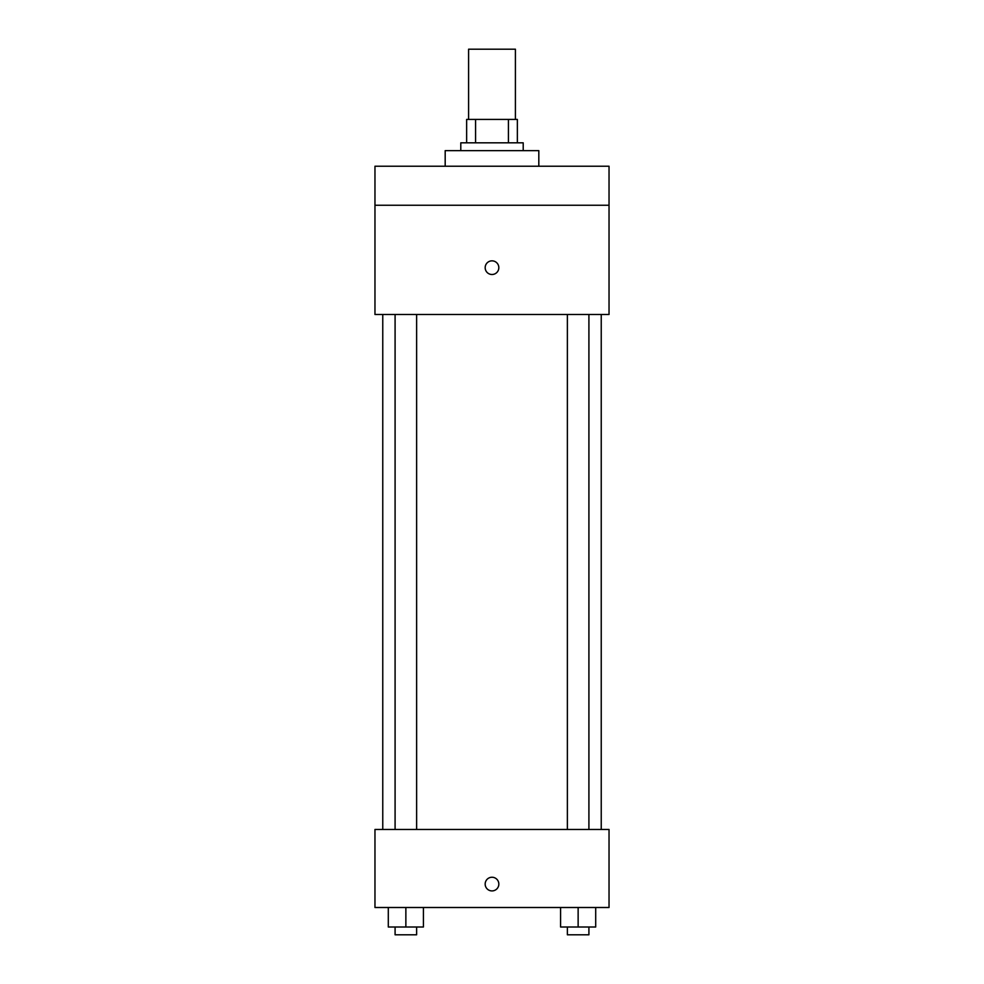 <?xml version="1.0" encoding="UTF-8"?>
<svg xmlns="http://www.w3.org/2000/svg" width="984" height="984" viewBox="0 0 984 984"><rect width="100%" height="100%" fill="white"/><g stroke="black" fill="none" stroke-linecap="round" stroke-linejoin="round"><path stroke-width="1.48" d="M515.407 119.421L515.407 49.2L468.593 49.2L468.593 119.421M475.579 142.828L475.579 119.421L466.637 119.421L466.637 142.828L466.637 119.421M475.579 119.421L517.363 119.421L517.363 142.828M508.421 142.828L508.421 119.421M460.795 150.638L460.795 142.828L523.205 142.828L523.205 150.638M538.814 166.234L538.814 150.638L445.186 150.638L445.186 166.234M374.966 166.234L609.034 166.234L609.034 205.25L374.966 205.25L374.966 166.234M609.034 205.25L609.034 314.486L374.966 314.486L374.966 205.25M492 274.499A6.826 6.826 0 0 1 486.084 264.265A6.826 6.826 0 0 1 497.916 264.265A6.826 6.826 0 0 1 492 274.499M374.966 829.463L609.034 829.463L609.034 907.494L374.966 907.494L374.966 829.463M492 890.914A6.826 6.826 0 0 1 486.084 880.668A6.826 6.826 0 0 1 497.916 880.668A6.826 6.826 0 0 1 492 890.914M560.585 907.494L560.585 927.002L595.701 927.002L595.701 907.494L595.701 927.002M578.137 927.002L578.137 907.494M588.912 927.002L588.912 934.8L567.374 934.8L567.374 927.002M388.299 907.494L388.299 927.002L423.415 927.002L423.415 907.494L423.415 927.002M405.863 927.002L405.863 907.494M416.626 927.002L416.626 934.8L395.088 934.8L395.088 927.002M601.236 829.463L601.236 314.486M382.764 829.463L382.764 314.486M567.374 314.486L567.374 829.463M588.912 314.486L588.912 829.463M416.626 829.463L416.626 314.486M395.088 829.463L395.088 314.486"/></g></svg>
